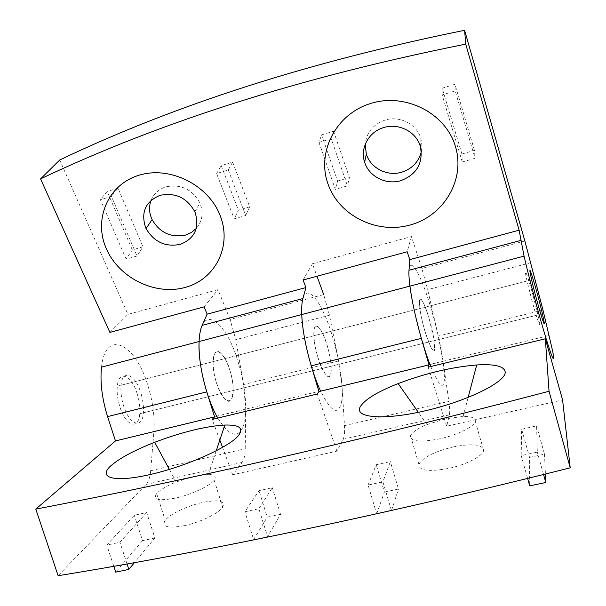 <?xml version="1.0" encoding="UTF-8"?>
<svg xmlns="http://www.w3.org/2000/svg" width="606" height="606" viewBox="0 0 606 606"><rect width="100%" height="100%" fill="white"/><g stroke="black" fill="none" stroke-linecap="round" stroke-linejoin="round"><path stroke-width="0.45" stroke-dasharray="3.03 2.27" d="M194.359 476.255L176.172 482.02C166.938 485.823 160.514 489.572 156.909 493.276L156.636 493.587C152.591 499.738 158.916 501.223 175.626 498.056C191.238 494.67 209.797 486.02 214.001 480.346L214.168 480.134C216.607 476.551 214.668 474.657 208.358 474.437L194.359 476.255M445.077 418.92L426.965 424.586C417.587 428.503 412.103 432.222 410.527 435.759L410.497 435.835C410.254 441.6 420.125 442.577 440.123 438.752C457.841 434.896 474.695 426.435 475.324 421.299L475.354 421.147C475.521 417.928 471.438 416.367 463.12 416.451L445.077 418.92M184.451 525.644C200.275 522.349 218.917 513.259 222.705 507.207C225.538 500.912 218.864 499.321 202.662 502.442C187.671 505.669 169.877 514.055 165.218 520.266C161.332 526.841 167.741 528.637 184.451 525.644M453.159 446.948C472.415 443.221 482.565 444.365 483.618 450.372C483.118 455.939 466.408 464.688 448.705 468.393C428.609 472.013 418.663 470.657 418.882 464.325C422.761 457.462 434.184 451.667 453.159 446.948M429.374 319.468L434.078 340.693C435.229 356.275 432.108 352.859 424.708 330.437C422.405 322.316 420.799 315.014 419.897 308.537C417.496 291.6 423.791 299.478 429.374 319.468M317.885 357.26C323.877 377.871 332.391 382.939 331.111 366.236C330.694 359.881 329.376 352.927 327.164 345.375C321.597 325.899 312.878 318.9 313.878 335.754C314.234 342.201 315.567 349.367 317.885 357.26M199.079 341.519C200.344 302.227 225.894 319.476 238.181 362.161C243.233 378.871 245.756 394.521 245.741 409.118L245.218 448.743C245.112 455.174 244.082 459.734 242.142 462.416L232.712 474.763L336.891 451.129L343.14 439.244C344.42 436.653 344.867 432.123 344.481 425.639L342.011 385.764C340.966 371.069 337.928 355.154 332.906 338.012C320.536 294.274 299.902 275.063 301.75 314.544M409.929 286.123C404.626 246.498 419.814 267.844 432.26 312.688C437.252 330.278 440.857 346.465 443.062 361.244L448.834 401.361C449.758 407.883 449.955 412.383 449.417 414.86L446.69 426.223L562.595 399.93M229.856 370.039C232.083 377.402 233.166 384.234 233.113 390.552C233.219 407.134 222.402 402.793 216.418 382.742C214.092 375.069 213.001 368.024 213.138 361.608C213.403 344.852 224.311 351.056 229.856 370.039M137.107 393.552C139.335 400.725 140.213 407.444 139.736 413.716C138.782 430.169 125.889 426.495 119.92 406.974C117.594 399.505 116.716 392.582 117.299 386.211C118.715 369.569 131.593 375.038 137.107 393.552M101.513 367.153C105.58 328.073 135.577 343.519 147.781 385.211C152.848 401.505 154.894 416.898 153.916 431.396L150.674 470.741C150.121 477.127 148.576 481.702 146.031 484.467L58.123 575.7M521.652 429.222L536.605 425.904L537.302 452.121L521.19 455.606L521.652 429.222L529.553 457.386L529.705 485.853M368.092 485.042L376.265 464.711L390.355 461.598L382.909 481.831L368.092 485.042L376.667 513.767M258.868 508.729L272.299 487.732L259.012 490.671L244.93 511.752L258.868 508.729L267.564 536.658L280.525 514.327L272.299 487.732M146.644 512.532L119.935 542.264L106.815 545.097L134.29 515.274L146.644 512.532L154.878 537.984L134.396 562.694M428.184 367.153L446.69 426.223M232.712 474.763L222.553 447.417M219.819 440.062L212.161 419.45M336.891 451.129L317.294 393.998M527.606 478.414L521.19 455.606M529.553 457.386L544.491 454.174L536.605 425.904M543.552 474.475L537.302 452.121M544.491 454.174L545.408 474.021M391.415 510.464L382.909 481.831M376.682 513.812L384.401 492.072L376.265 464.711M384.401 492.072L398.468 489.057L390.355 461.598M391.582 510.426L398.468 489.057M280.525 514.327L267.246 517.176L259.012 490.671M267.564 536.658L253.641 539.575L244.93 511.752M253.641 539.575L267.246 517.176M127.055 563.997L119.935 542.264M113.807 566.33L106.815 545.097M154.878 537.984L142.539 540.643L134.29 515.274M142.539 540.643L115.716 572.14M421.344 151.659L421.943 145.311L420.981 138.994C417.292 124.45 399.763 115.231 384.939 120.117C373.091 124.404 366.494 132.532 365.145 144.493M151.106 200.268C153.841 193.662 158.749 189.201 165.832 186.875C180.921 183.853 192.284 189.239 199.919 203.033C203.692 212.653 202.465 221.145 196.246 228.492M232.106 397.46L233.113 390.552C234.022 370.993 218.94 341.587 214.319 354.692L213.138 361.608C211.956 382.068 228.151 412.027 232.106 397.46M314.272 328.869C316.84 315.999 330.391 346.617 331.111 366.236L330.846 373.129C328.899 387.552 314.446 356.283 313.878 335.754L314.272 328.869M217.812 418.087C229.75 436.896 238.363 439.267 243.642 425.215C244.96 420.912 245.657 415.549 245.741 409.118L243.559 384.568L235.795 339.655L230.083 319.476L323.695 294.554L329.475 315.226L338.587 360.911L342.011 385.764C342.413 392.226 342.276 397.581 341.587 401.831C338.443 416.057 331.459 412.504 320.627 391.173M434.631 347.556L434.078 340.693C431.563 321.021 419.723 289.115 419.428 301.697L419.897 308.537C422.412 329.119 434.911 361.797 434.631 347.556M430.76 366.532C439.471 387.264 444.054 390.847 444.486 377.273L443.062 361.244L438.274 336.088L427.685 289.615L421.844 268.42L411.436 236.552L312.416 263.746L316.991 276.238M230.083 319.476L218.024 289.66L127.942 314.4L59.729 159.992M137.009 256.012L126.169 259.148L100.399 199.7L111.398 196.329L137.009 256.012L142.955 246.816L117.981 188.11L111.398 196.329M228.257 170.013L245.718 215.501L234.211 218.849L216.622 173.551L228.257 170.013L232.643 162.113L221.228 165.605L216.622 173.551M318.983 142.418L335.345 189.39L347.435 185.86L331.232 138.691L318.983 142.418L321.589 134.911L337.572 181.05L335.345 189.39M462.272 161.991L442.145 94.937L455.204 90.938L475.089 158.287L462.272 161.991L461.901 154L442.198 88.203L442.145 94.937M109.891 332.406L127.942 314.4M204.124 306.856L218.024 289.66M411.436 236.552L407.179 251.778M312.416 263.746L303.091 280.01M142.955 246.816L132.313 249.914L126.169 259.148M132.313 249.914L107.179 191.443L100.399 199.7M117.981 188.11L107.179 191.443M232.643 162.113L249.68 206.82L245.718 215.501M249.68 206.82L238.4 210.13L234.211 218.849M221.228 165.605L238.4 210.13M337.572 181.05L349.427 177.573L347.435 185.86M321.589 134.911L333.588 131.244L331.232 138.691M333.588 131.244L349.427 177.573M442.198 88.203L454.97 84.264L455.204 90.938M461.901 154L474.445 150.349L475.089 158.287M474.445 150.349L454.97 84.264M141.463 395.112C143.167 401.483 143.804 407.383 143.38 412.815C142.448 430.321 128.358 424.647 122.92 403.445C121.155 396.809 120.533 390.749 121.049 385.249C122.488 367.592 136.464 375.099 141.463 395.112M533.219 296.076L537.969 314.915C542.158 332.929 538.211 323.846 531.917 300.44L527.046 281.032C522.917 262.996 527.349 274.154 533.219 296.076M342.019 385.886L443.084 361.365M153.909 431.517L245.741 409.239M146.031 484.467L242.142 462.416M343.14 439.244L449.417 414.86M150.674 470.741L245.218 448.743M344.481 425.639L448.834 401.361M338.587 360.911L243.559 384.568M542.976 310.03L438.274 336.088M524.872 240.991L421.844 268.42M530.773 262.731L427.685 289.615M329.475 315.226L235.795 339.655M208.358 474.437L216.221 450.856M176.172 482.02L169.347 469.408M463.12 416.451L468.127 397.475M426.965 424.586L418.337 412.315M214.168 480.134L222.705 507.207M475.324 421.299L483.618 450.372M139.736 413.716L540.794 314.219M153.916 431.396L549.263 335.474M117.299 386.211L531.629 279.851M410.527 435.759L418.882 464.325M156.636 493.587L165.218 520.266M194.837 211.812L199.919 203.033M420.458 146.864L420.981 138.994M143.38 412.815L537.969 314.915M121.049 385.249L527.046 281.032"/><path stroke-width="0.91" d="M111.049 465.613C119.958 457.977 134.509 450.205 154.697 442.297C181.982 432.002 205.358 426.253 224.826 425.056C239.347 424.677 243.923 428.147 238.559 435.472C229.613 446.88 187.118 466.075 150.682 474.415C114.11 482.929 97.051 477.854 111.049 465.613M360.297 406.687C364.812 399.49 377.432 391.787 398.142 383.59C425.329 373.304 451.515 367.092 476.71 364.964C495.276 363.835 504.775 366.319 505.215 372.425C505.245 382.333 466.688 401.293 424.783 410.898C382.856 420.64 353.828 417.723 360.297 406.687M214.6 416.89L212.161 419.45L317.294 393.998L318.961 391.574L428.995 364.888L428.184 367.153L545.332 338.799L562.595 399.93L570.216 467.824L549.044 391.256C355.449 442.024 176.361 482.391 35.784 509.101L115.488 440.933L214.6 416.89L206.767 391.87C201.184 373.417 198.616 356.631 199.079 341.519C197.882 363.471 206.487 398.786 217.812 418.087M549.044 391.256L545.332 338.799M35.784 509.101L58.123 575.7C198.98 552.998 377.682 516.289 570.216 467.824M115.488 440.933L107.595 416.61C102.005 398.657 99.975 382.174 101.513 367.153L199.079 341.519C199.389 334.671 200.412 329.293 202.131 325.392L207.131 314.158L204.124 306.856L109.891 332.406L40.564 178.891C160.901 121.685 302.621 76.765 465.726 44.14L519.115 230.189L409.77 259.618L408.997 270.238C408.732 273.927 409.042 279.222 409.929 286.123C412.648 308.204 422.261 345.367 430.76 366.532M318.961 391.574L311.211 365.819L421.344 338.353C415.792 318.794 411.982 301.387 409.929 286.123L301.75 314.544C302.477 329.74 305.636 346.829 311.211 365.819M428.995 364.888L421.344 338.353M222.553 447.417L219.819 440.062M545.408 474.021L545.794 482.497L529.705 485.853L527.606 478.414M545.794 482.497L543.552 474.475M391.415 510.464L376.667 513.767M134.396 562.694L128.828 569.405L127.055 563.997M128.828 569.405L115.716 572.14L113.807 566.33M400.824 180.656C416.746 174.505 423.299 163.241 420.458 146.864L420.238 146.107C416.095 131.676 398.49 122.738 383.628 127.593C368.706 131.813 359.85 148.319 364.638 162.181L364.751 162.522C369.168 176.641 386.211 185.171 400.824 180.656M455.462 146.591C465.605 179.868 443.6 216.062 410.11 225.008C376.743 234.424 338.981 215.698 327.998 183.966C316.529 152.401 335.679 114.155 370.531 103.52C405.225 92.392 445.842 113.163 455.462 146.591M180.217 244.377C194.64 238.635 199.639 228.076 195.208 212.676L194.837 211.812C187.019 197.768 175.422 192.276 160.037 195.337C145.576 201.472 140.744 212.153 145.538 227.371L146.084 228.583C153.992 241.999 165.37 247.263 180.217 244.377M220.152 215.584C232.31 246.225 215.289 279.389 185.3 287.388C155.477 295.819 119.17 278.245 106.429 248.937C93.248 219.773 107.641 184.807 138.668 175.354C169.513 165.446 208.449 184.815 220.152 215.584M365.145 144.493L366.327 154.083C370.486 168.12 387.31 176.694 401.74 172.195C412.125 168.794 418.655 161.946 421.344 151.659M196.246 228.492L191.382 232.499L185.512 235.083C170.945 237.938 159.802 232.772 152.076 219.584C149.084 213.062 148.765 206.623 151.106 200.268M543.87 320.635L542.408 313.817C537.908 294.122 527.97 260.822 530.205 273.079L531.629 279.851C536.302 300.47 546.612 334.663 543.87 320.635M519.115 230.189L524.069 256.133C529.053 277.972 538.719 314.309 545.589 336.981C552.71 359.956 555.088 364.774 552.725 351.435L542.976 310.03L524.872 240.991L464.605 30.3C310.067 61.592 175.104 104.823 59.729 159.992L40.564 178.891M409.77 259.618L407.179 251.778L303.091 280.01L305.909 287.57L207.131 314.158M316.991 276.238L323.695 294.554M464.605 30.3L465.726 44.14M305.909 287.57L302.917 298.523L202.131 325.392M320.627 391.173C310.946 370.698 302.402 335.921 301.75 314.544C301.493 307.666 301.879 302.326 302.917 298.523M107.595 416.61L206.767 391.87M520.812 240.423L408.997 270.238M216.221 450.856L224.826 425.056M169.347 469.408L154.697 442.297M468.127 397.475L476.71 364.964M418.337 412.315L398.142 383.59M364.638 162.181L366.327 154.083M146.084 228.583L152.076 219.584M542.408 313.817L540.794 314.219M524.069 256.133L409.929 286.123M301.75 314.544L199.079 341.519"/></g></svg>
